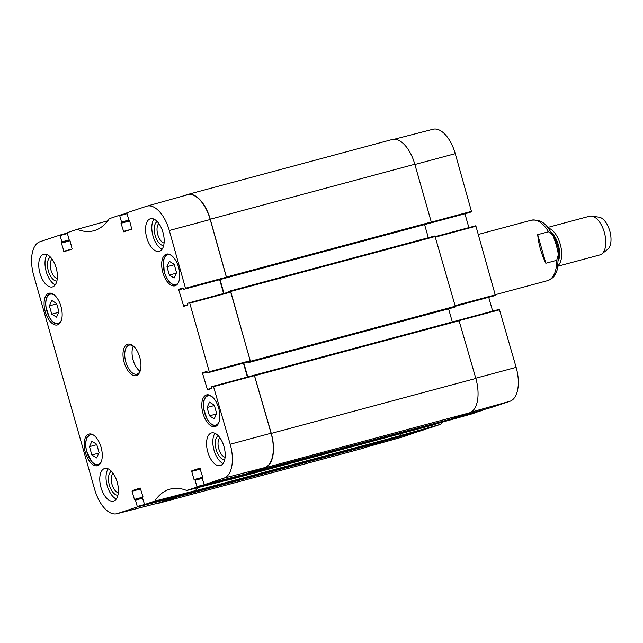 <?xml version="1.0" encoding="UTF-8"?>
<svg xmlns="http://www.w3.org/2000/svg" width="643" height="643" viewBox="0 0 643 643"><rect width="100%" height="100%" fill="white"/><g stroke="black" fill="none" stroke-linecap="round" stroke-linejoin="round"><path stroke-width="0.96" d="M96.651 457.945L91.861 454.979L89.49 446.644L91.901 441.275L96.683 444.241L99.062 452.584L96.651 457.945M209.457 415.844L207.078 407.501L209.489 402.14L214.28 405.106L216.651 413.441L214.24 418.81L209.457 415.844L216.418 413.971M166.971 266.708L169.382 261.339L174.173 264.313L176.544 272.648L174.132 278.017L169.35 275.043L166.971 266.708L174.293 264.739M51.753 314.178L49.382 305.843L51.794 300.474L56.576 303.448L58.955 311.783L56.544 317.152L51.753 314.178L58.714 312.313M218.684 408.136A16.396 8.271 75 0 1 215.075 426.59A16.396 8.271 75 0 1 202.834 412.902A16.396 8.271 75 0 1 206.564 394.923A16.396 8.271 75 0 1 218.684 408.136M185.401 494.025L195.52 490.617A87.617 44.206 75 0 1 197.642 487.699M237.709 476.061L196.895 486.614L196.79 487.177L186.711 490.488A88.043 44.423 -105 0 0 170.363 489.042A88.043 44.423 -105 0 0 154.658 501.154L144.595 504.546L185.417 494.017L144.587 504.546L142.416 497.811L142.923 496.589L140.23 488.005L132.177 490.681L132.072 491.244L140.737 488.913M116.905 513.741L157.72 503.212A30.663 15.472 -105 0 0 158.234 503.059L177.974 496.492L178.079 495.93L137.256 506.459L137.16 507.022L117.42 513.588A30.237 15.255 75 0 1 116.905 513.741A30.237 15.255 75 0 1 94.642 489.339L33.758 275.622A30.237 15.255 75 0 1 39.97 241.72L59.711 235.153L60.088 235.555L67.145 233.578M210.213 219.504A30.663 15.472 -105 0 0 187.475 194.797L146.885 206.146A30.237 15.255 75 0 1 169.302 230.507L185.618 288.707L226.529 277.704L210.213 219.504L169.302 230.507M226.529 277.704L183.842 289.302L182.917 287.895L178.842 289.254L178.738 289.816L183.376 288.57M219.665 279.673L223.611 293.521M230.877 292.067L230.507 291.665L189.605 302.668L209.409 372.225L250.32 361.221L230.877 292.067L189.974 303.07M250.32 361.221L207.633 372.819L206.724 371.405L202.633 372.771L202.529 373.334L207.167 372.088M243.456 363.191L247.402 377.031M245.055 474.164L204.233 484.693L245.039 474.172L264.787 467.598A30.663 15.472 -105 0 0 271.089 433.221L254.298 375.174L213.396 386.186L230.186 444.233A30.237 15.255 75 0 1 223.973 478.127L204.225 484.701L202.055 477.966L202.561 476.744L199.86 468.152L191.807 470.837L191.71 471.399L200.375 469.068M186.711 490.488L227.59 479.975L237.613 476.648L237.717 476.085M49.382 305.843L56.705 303.874M207.078 407.501L214.4 405.532M91.861 454.979L98.821 453.106M89.49 446.644L96.812 444.675M169.35 275.043L176.311 273.171M50.435 257.112A12.49 6.301 -105 0 0 48.346 270.904A12.49 6.301 -105 0 0 56.873 281.079M57.283 278.596A10.481 5.289 75 0 1 50.974 270.132A10.481 5.289 75 0 1 52.035 259.049M47.14 254.66A16.895 8.528 -105 0 0 46.095 271.121A16.895 8.528 -105 0 0 55.258 284.849M111.448 471.311A12.49 6.301 -105 0 0 109.358 485.103A12.49 6.301 -105 0 0 117.894 495.279M118.304 492.795A10.481 5.289 75 0 1 111.995 484.34A10.481 5.289 75 0 1 113.055 473.256M108.161 468.868A16.895 8.528 -105 0 0 107.116 485.328A16.895 8.528 -105 0 0 116.27 499.048M218.242 435.769A12.49 6.301 -105 0 0 216.152 449.561A12.49 6.301 -105 0 0 224.688 459.737M225.098 457.253A10.481 5.289 75 0 1 218.781 448.798A10.481 5.289 75 0 1 219.842 437.714M214.955 433.318A16.895 8.528 -105 0 0 213.91 449.787A16.895 8.528 -105 0 0 223.065 463.507M157.23 221.562A12.49 6.301 -105 0 0 155.14 235.362A12.49 6.301 -105 0 0 163.668 245.538M164.078 243.054A10.481 5.289 75 0 1 157.768 234.591A10.481 5.289 75 0 1 158.829 223.507M153.934 219.118A16.895 8.528 -105 0 0 152.889 235.579A16.895 8.528 -105 0 0 162.044 249.299M117.187 482.105A16.895 8.528 75 0 1 113.473 501.114A16.895 8.528 75 0 1 100.855 487.008A16.895 8.528 75 0 1 104.696 468.482A16.895 8.528 75 0 1 117.187 482.105M223.981 446.555A16.895 8.528 75 0 1 220.26 465.572A16.895 8.528 75 0 1 207.641 451.466A16.895 8.528 75 0 1 211.491 432.94A16.895 8.528 75 0 1 223.981 446.555M162.96 232.356A16.895 8.528 75 0 1 159.247 251.373A16.895 8.528 75 0 1 146.628 237.267A16.895 8.528 75 0 1 150.478 218.733A16.895 8.528 75 0 1 162.96 232.356M56.166 267.898A16.895 8.528 75 0 1 52.453 286.915A16.895 8.528 75 0 1 39.834 272.809A16.895 8.528 75 0 1 43.684 254.274A16.895 8.528 75 0 1 56.166 267.898M101.088 447.279A16.396 8.271 75 0 1 97.487 465.725A16.396 8.271 75 0 1 85.238 452.037A16.396 8.271 75 0 1 88.975 434.057A16.396 8.271 75 0 1 101.088 447.279M178.577 267.343A16.396 8.271 75 0 1 174.968 285.789A16.396 8.271 75 0 1 162.727 272.102A16.396 8.271 75 0 1 166.457 254.122A16.396 8.271 75 0 1 178.577 267.343M60.981 306.478A16.396 8.271 75 0 1 57.38 324.932A16.396 8.271 75 0 1 45.131 311.244A16.396 8.271 75 0 1 48.868 293.256A16.396 8.271 75 0 1 60.981 306.478M140.238 370.818A15.022 7.579 75 0 1 136.911 374.146A15.022 7.579 75 0 1 125.819 362.041A15.022 7.579 75 0 1 129.114 345.138A15.022 7.579 75 0 1 133.664 346.352M124.171 362.523A16.268 8.206 -105 0 0 132.249 374.957A16.268 8.206 -105 0 0 140.029 371.429A16.268 8.206 -105 0 0 133.181 345.926A16.268 8.206 -105 0 0 124.525 347.043A16.268 8.206 -105 0 0 124.171 362.523M196.895 486.614L195.094 480.281L202.167 478.384M194.733 479.879L202.039 477.91L194.725 479.879L195.094 480.281M194.716 479.879L194.041 479.582L191.71 471.399M254.363 375.158L271.282 433.422A30.663 15.472 75 0 1 264.98 467.799L245.184 474.389L449.73 419.421L469.535 412.83A30.663 15.472 -105 0 0 475.836 378.454L458.917 320.182L213.396 386.186L211.611 386.781L211.579 388.501L207.496 389.859L202.529 373.334M207.633 372.819L209.409 372.225M230.507 291.665L189.605 302.668L187.82 303.263L187.788 304.983L183.705 306.341L178.738 289.816M183.842 289.302L185.618 288.707M128.857 220.123L126.792 212.825L146.524 206.258A30.237 15.255 75 0 1 146.885 206.146M128.865 220.123L129.54 220.42L131.767 229.165L123.729 231.842L121.021 223.258L129.685 220.927M129.548 220.436L121.125 222.695L121.021 223.258M121.125 222.695L129.54 220.412M128.729 220.099L121.527 222.036L121.423 222.599M121.527 222.036L119.727 215.702L126.784 213.733M69.219 239.968L67.153 232.678L77.232 229.358A88.043 44.423 -105 0 0 94.023 230.684A88.043 44.423 -105 0 0 109.286 218.692L119.349 215.301L119.727 215.702M77.144 229.35L107.775 220.822M69.227 239.968L69.91 240.273L72.137 249.018L64.091 251.686L61.39 243.102L70.047 240.779M69.91 240.281L61.487 242.548L61.39 243.102M61.487 242.548L69.902 240.265M69.098 239.943L61.889 241.881L61.792 242.443M61.889 241.881L60.088 235.555M137.256 506.459L135.456 500.133L142.537 498.229M135.094 499.724L142.4 497.762L135.086 499.724L135.456 500.133M135.078 499.732L134.403 499.426L132.072 491.244M133.294 346.095A15.022 7.579 -105 0 0 133.125 360.08A15.022 7.579 -105 0 0 140.045 371.228M244.895 474.261L238.111 476.085L237.982 476.785L228 480.112A2.5 1.262 75 0 1 227.96 480.12L432.514 425.144A2.5 1.262 -105 0 0 432.514 425.144A2.5 1.262 -105 0 0 432.554 425.136L442.537 421.816L442.705 421.31M227.96 480.12A2.5 1.262 75 0 1 227.485 480.08A87.617 44.206 75 0 0 227.373 480.032M401.795 433.406A87.617 44.206 -105 0 0 400.131 435.729L195.576 490.705A87.617 44.206 75 0 1 197.811 487.659M195.576 490.705A2.5 1.262 75 0 1 195.167 491.035L185.184 494.354L389.738 439.386L399.729 436.058A2.5 1.262 -105 0 0 400.131 435.729M184.903 494.226L178.111 496.05L177.982 496.75L158.186 503.34A30.663 15.472 75 0 1 157.744 503.477L362.306 448.501A30.663 15.472 -105 0 0 362.74 448.372L382.545 441.781L382.706 441.275M414.815 164.246A30.663 15.472 -105 0 0 392.158 139.523L187.603 194.499A30.663 15.472 75 0 1 210.261 219.223L226.585 277.688L431.148 222.711L431.276 222.012L414.815 164.246L210.261 219.223M431.148 222.711L226.585 277.688M424.589 224.6L428.326 237.717M248.278 361.896L248.664 362.564L455.14 306.952L455.268 306.245L434.925 235.949L230.379 290.917M455.14 306.952L453.211 307.595M448.581 308.833L452.318 321.958M458.917 320.182L254.371 375.158M157.744 503.477A30.663 15.472 75 0 1 155.662 503.742M449.738 419.413L244.862 474.221M247.764 376.935L243.826 363.094M434.925 235.949L230.371 290.917L250.585 361.921M230.355 290.925L228.442 291.56L228.426 292.219M223.973 293.417L220.035 279.576M182.339 196.236L187.161 194.628A30.663 15.472 75 0 1 187.603 194.499M389.738 439.386L184.854 494.162M556.685 260.327L545.835 263.244C541.358 254.033 538.641 244.509 537.693 234.663L548.543 231.745L553.157 235.901L556.324 245.039L558.429 254.339L556.685 260.327A31.29 15.786 -105 0 1 547.539 280.645L495.431 294.655M545.835 263.244L537.693 234.663M558.172 266.13L599.935 254.901A20.029 10.103 -105 0 0 601.888 253.905L607.699 249.299A17.023 8.592 -105 0 0 609.918 231.48A17.023 8.592 -105 0 0 599.067 217.173L591.737 216.104A20.029 10.103 -105 0 0 589.543 216.225L547.772 227.445M601.888 253.905A20.029 10.103 -105 0 0 604.492 232.943A20.029 10.103 -105 0 0 591.737 216.104M558.301 265.31A20.029 10.103 -105 0 0 560.399 244.79A20.029 10.103 -105 0 0 548.302 228.088M429.106 223.394L471.584 211.86L429.058 223.394M471.584 211.86L455.268 153.661A30.237 15.255 -105 0 0 432.996 129.259L394.247 139.258M469.792 212.455L429.098 223.394M464.929 213.765L468.876 227.614M455.244 306.148L495.375 295.378L475.941 226.223L475.563 225.822L435.424 236.592L475.571 225.822M495.375 295.378L455.276 306.269L493.591 295.973M488.72 297.283L492.659 311.132M490.183 407.855L509.931 401.28A30.237 15.255 -105 0 0 516.144 367.378L499.354 309.331L458.957 320.182L499.354 309.331M490.191 407.847L454.561 417.813L490.191 407.847M472.774 413.642L437.103 423.624L472.766 413.65L482.885 409.888M430.545 427.699L440.624 424.308A88.043 44.423 75 0 1 442.103 422.226M430.553 427.699L394.923 437.658L430.553 427.699M367.563 446.764L403.024 436.854A30.237 15.255 -105 0 0 403.378 436.742L423.247 429.741M101.007 462.317A15.392 7.764 75 0 1 89.53 458.379A15.392 7.764 75 0 1 86.934 438.02A15.392 7.764 75 0 1 93.733 435.239M219.15 421.736A15.143 7.644 75 0 1 208.854 421.543A15.143 7.644 75 0 1 203.71 402.405A15.143 7.644 75 0 1 212.52 397.077M178.497 282.381A15.392 7.764 75 0 1 164.254 271.692A15.392 7.764 75 0 1 171.215 255.303M61.447 320.077A15.143 7.644 75 0 1 51.151 319.876A15.143 7.644 75 0 1 46.015 300.747A15.143 7.644 75 0 1 54.824 295.418M208.686 394.882A15.898 8.021 -105 0 0 208.364 394.955C204.361 396.61 202.786 401.232 203.638 408.811L207.078 419.14L209.682 422.756C211.306 423.584 210.028 425.288 216.619 425.658A15.898 8.021 -105 0 0 216.932 425.562M50.982 293.224A15.898 8.021 -105 0 0 50.668 293.296C46.666 294.952 45.09 299.574 45.942 307.153L49.382 317.481L51.979 321.098C53.61 321.926 52.332 323.63 58.915 324A15.898 8.021 -105 0 0 59.228 323.903M91.161 434.033A15.898 8.021 -105 0 0 90.567 434.146L86.893 437.706C85.374 441.403 85.294 446.009 86.676 451.523L91.619 461.521C94.047 464.286 96.442 465.395 98.813 464.849A15.898 8.021 -105 0 0 99.384 464.648M168.643 254.098A15.898 8.021 -105 0 0 168.048 254.21C165.725 254.933 164.206 257.096 163.491 260.696L164.222 271.836C167.164 280.959 171.191 285.315 176.303 284.913A15.898 8.021 -105 0 0 176.873 284.712M195.52 490.617L154.658 501.154M154.577 501.227L195.432 490.681M126.655 213.259L119.357 215.301L126.655 213.259M137.16 507.022L177.974 496.492M142.625 497.216L134.403 499.426M140.592 488.423L132.177 490.681M202.264 477.371L194.041 479.582M196.79 487.177L237.613 476.648M200.23 468.57L191.807 470.837M213.765 386.588L254.668 375.584M271.089 433.221L230.186 444.233M250.416 360.659L209.514 371.662M206.998 371.598L202.633 372.771M211.716 388.219L207.118 389.457M226.633 277.141L185.723 288.152M187.925 304.71L183.327 305.939M183.207 288.08L178.842 289.254M131.574 229.229L123.352 231.44M71.944 249.082L63.721 251.284M67.025 233.112L59.727 235.145L67.025 233.112M158.234 503.059L117.42 513.588M264.787 467.598L223.973 478.127M432.554 425.136L228 480.112M195.167 491.035L399.729 436.058M362.74 448.372L158.186 503.34M264.98 467.799L469.535 412.83M475.836 378.454L271.282 433.422M455.268 306.245L250.714 361.221M248.664 362.564L453.219 307.587L248.656 362.564M254.829 375.665L459.383 320.688M431.276 222.012L226.714 276.98M224.664 278.323L429.227 223.354M230.829 291.424L435.383 236.455M243.826 363.118L248.286 361.921M237.982 476.785L442.537 421.816M177.982 496.75L382.545 441.781M548.543 231.745A31.29 15.786 -105 0 0 531.295 220.211L478.279 234.454M558.703 260.134A18.028 9.09 -105 0 0 551.244 232.364M558.558 255.697A17.522 8.841 -105 0 0 553.342 236.278M399.994 435.713L440.535 424.372M440.624 424.308L400.075 435.641M442.705 421.519L482.756 410.322M471.689 211.298L431.3 222.14M414.888 164.495L455.268 153.661M435.56 237.058L475.941 226.223M459.343 320.576L499.724 309.741M475.772 378.221L516.144 367.378M495.48 294.815L455.099 305.65M382.714 441.468L423.118 430.175M367.748 446.708L403.378 436.742M471.022 412.163L509.931 401.28M98.813 464.849L99.311 464.72M90.567 434.146L91.065 434.017M176.303 284.913L176.801 284.785M168.048 254.21L168.546 254.081M227.582 479.983L186.808 490.496M248.327 361.88L207.625 372.819M224.544 278.363L183.834 289.302M531.295 220.211C543.898 218.99 547.442 226.649 553.157 235.909M558.429 254.339L557.465 269.216L555.528 273.974C554.338 276.779 551.678 279.006 547.539 280.645"/></g></svg>
